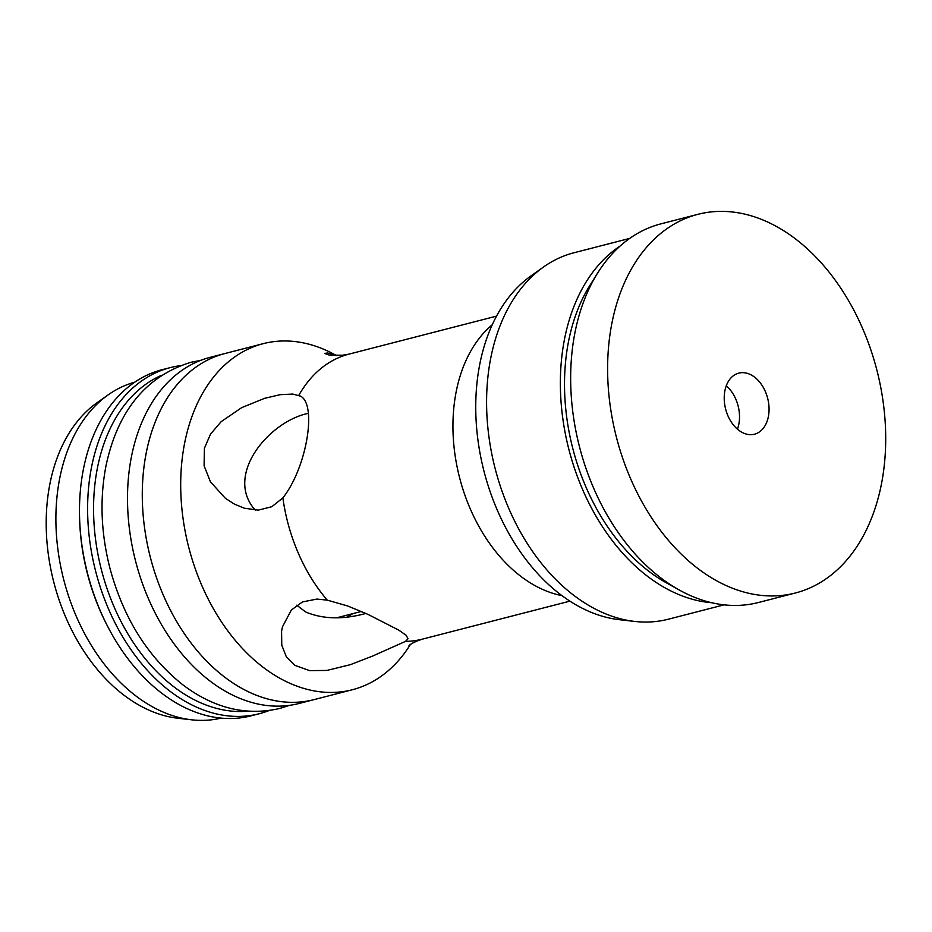 <?xml version="1.0" encoding="UTF-8"?>
<svg xmlns="http://www.w3.org/2000/svg" width="932" height="932" viewBox="0 0 932 932"><rect width="100%" height="100%" fill="white"/><g stroke="black" fill="none" stroke-linecap="round" stroke-linejoin="round"><path stroke-width="1.4" d="M795.415 592.985L758.473 602.503A195.51 134.488 -104.4 0 1 679.265 590.003L666.38 582.826A183.371 126.135 -104.4 0 1 589.805 285.565L597.622 273.064A195.51 134.488 -104.4 0 1 660.928 223.855L697.87 214.337A195.51 134.488 -104.4 0 1 836.889 282.512A195.51 134.488 -104.4 0 1 882.942 475.483A195.51 134.488 -104.4 0 1 795.415 592.985A195.51 134.488 -104.4 0 1 616.413 437.213A195.51 134.488 -104.4 0 1 697.87 214.337M679.265 590.003A195.51 134.488 -104.4 0 1 597.622 273.064M726.273 385.766A31.537 21.692 -104.4 0 1 739.076 422.86A31.537 21.692 -104.4 0 1 737.457 429.174M768.62 415.241A31.537 21.692 -104.4 0 1 754.512 434.195A31.537 21.692 -104.4 0 1 725.632 409.066A31.537 21.692 -104.4 0 1 738.773 373.126A31.537 21.692 -104.4 0 1 761.199 384.124A31.537 21.692 -104.4 0 1 768.62 415.241M336.44 355.558A178.688 122.919 75.6 0 0 263.22 343.663A178.688 122.919 75.6 0 0 181.088 498.515A178.688 122.919 75.6 0 0 282.559 679.719A178.688 122.919 75.6 0 0 352.366 689.75A178.688 122.919 75.6 0 0 410.325 644.606M342.79 355.243L329.299 355.115L324.651 353.426L327.633 352.948L335.998 355.558M342.079 355.302L348.918 354.148A147.151 101.227 75.6 0 0 298.729 395.483C317.847 400.189 307.665 466.559 282.874 497.886L271.853 506.705L258.292 510.13L244.289 508.196L234.445 504.13L225.369 498.294L210.446 481.809L204.085 465.755L204.411 448.28L210.527 434.079L221.187 421.637L241.656 407.657L264.63 398.313L280.217 394.667L292.858 394.061L299.685 395.937M405.548 641.367L372.614 656.058L350.292 664.702L326.911 670.434L309.622 670.621L294.966 665.401L286.275 656.687L281.767 645.142L281.58 631.209L282.524 626.7L291.355 610.017L302.457 601.932L316.938 599.078L327.283 600.138L347.764 606.01L368.093 614.433L398.675 630.079L406.107 635.228L408.053 638.723L405.548 641.367A147.151 101.227 75.6 0 0 422.336 639.154C408.449 643.826 408.694 646.587 409.148 645.585M296.726 605.206L305.801 612.044C323.066 619.244 343.093 619.698 365.892 613.442M347.415 616.856A108.263 74.467 75.6 0 0 352.715 613.675M308.41 413.33C269.057 421.276 223.831 475.378 255.286 510.119M244.137 689.61A178.688 122.919 75.6 0 0 313.944 699.641A178.688 122.919 -104.4 0 1 186.889 637.337A178.688 122.919 -104.4 0 1 144.81 460.956A178.688 122.919 -104.4 0 1 224.798 353.566A178.688 122.919 75.6 0 0 142.678 508.406A178.688 122.919 75.6 0 0 244.137 689.61M161.318 375.398A174.482 120.018 75.6 0 0 94.691 531.811A174.482 120.018 75.6 0 0 193.017 699.105A174.482 120.018 75.6 0 0 247.83 711.186M180.202 365.693A178.688 122.919 75.6 0 0 170.125 367.651A178.688 122.919 75.6 0 0 88.004 522.491A178.688 122.919 75.6 0 0 189.464 703.695A178.688 122.919 75.6 0 0 259.271 713.726A178.688 122.919 75.6 0 0 269.033 710.568M170.125 367.651L162.005 369.736A178.688 122.919 75.6 0 0 79.546 516.608A178.688 122.919 75.6 0 0 107.996 627.061A178.688 122.919 75.6 0 0 181.344 705.792A178.688 122.919 75.6 0 0 251.151 715.823L259.271 713.726M79.546 516.608L79.593 518.332A173.434 119.296 75.6 0 0 107.203 625.535L107.996 627.061M134.627 382.225A173.434 119.296 75.6 0 0 108.054 394.935A173.434 119.296 75.6 0 0 58.53 554.027A173.434 119.296 75.6 0 0 154.747 708.04A173.434 119.296 75.6 0 0 191.747 719.819A173.434 119.296 75.6 0 0 221.152 718.106M108.054 394.935L96.846 402.88A168.366 115.813 75.6 0 0 48.755 557.324A168.366 115.813 75.6 0 0 142.165 706.84A168.366 115.813 75.6 0 0 178.082 718.281L191.747 719.819M619.955 246.176A189.196 130.142 75.6 0 0 562.916 419.318A189.196 130.142 75.6 0 0 668.209 589.583A189.196 130.142 75.6 0 0 711.815 602.748M629.694 238.417L573.961 252.77A189.196 130.142 75.6 0 0 543.507 267.018A189.196 130.142 75.6 0 0 489.463 440.568A189.196 130.142 75.6 0 0 594.43 608.584A189.196 130.142 75.6 0 0 634.797 621.446A189.196 130.142 75.6 0 0 668.349 619.209L724.082 604.845M543.507 267.018L530.949 275.919A183.522 126.239 75.6 0 0 478.535 444.273A183.522 126.239 75.6 0 0 580.345 607.245A183.522 126.239 75.6 0 0 619.5 619.71L634.797 621.446M352.366 689.75L299.172 703.45A178.688 122.919 -104.4 0 1 172.117 641.134A178.688 122.919 -104.4 0 1 130.026 464.765A178.688 122.919 -104.4 0 1 210.026 357.375L263.22 343.663M282.874 497.886A147.151 101.227 75.6 0 0 327.283 600.138M492.224 324.779A147.151 101.227 75.6 0 0 455.865 460.233A147.151 101.227 75.6 0 0 536.82 586.601A147.151 101.227 75.6 0 0 561.996 595.641M289.631 705.326L279.763 708.448C246.199 716.149 213.906 708.273 182.858 684.834C147.64 656.815 123.315 617.869 109.883 568.007C100.936 532.883 99.631 498.83 105.98 465.872C117.712 410.872 145.916 376.365 190.617 362.373L200.753 360.335M422.336 639.154L569.93 601.14M348.918 354.148L496.511 316.134M336.871 617.753L361.36 611.45"/></g></svg>
